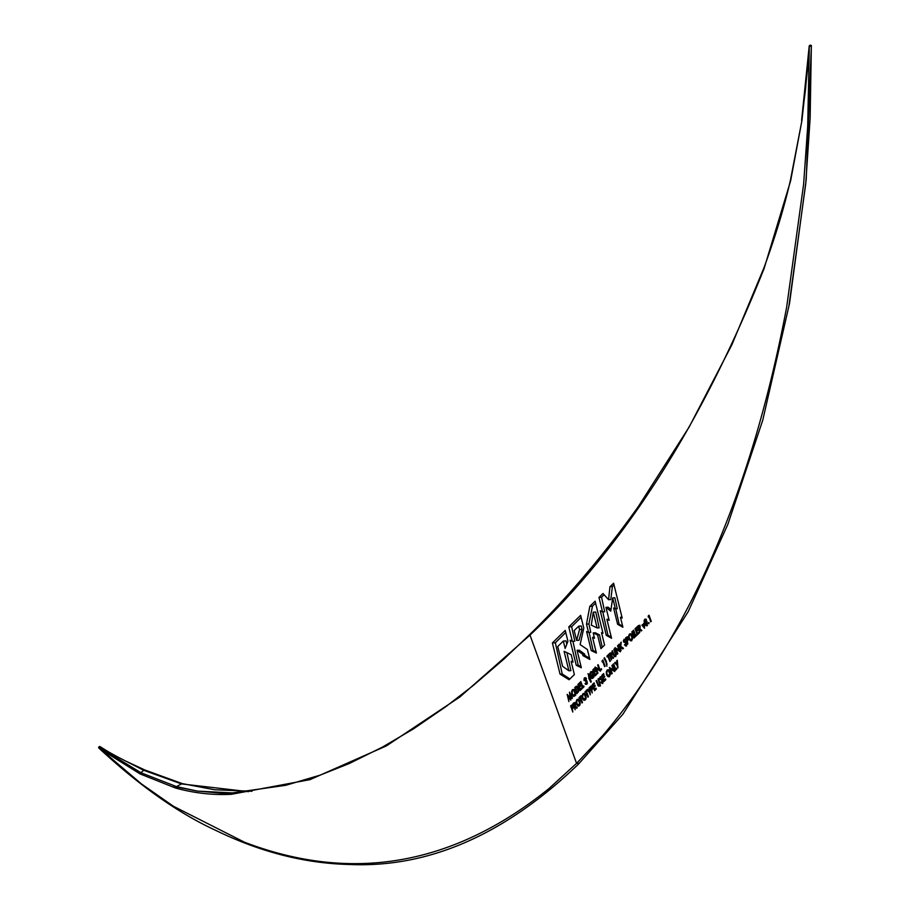 <?xml version="1.0" encoding="UTF-8"?>
<svg xmlns="http://www.w3.org/2000/svg" width="910" height="910" viewBox="0 0 910 910"><rect width="100%" height="100%" fill="white"/><g stroke="black" fill="none" stroke-linecap="round" stroke-linejoin="round"><path stroke-width="1.36" d="M575.018 693.647L573.823 690.36L572.731 690.531L572.117 692.032L572.356 694L573.323 695.32L575.598 693.602M573.323 695.32L575.291 695.092M574.767 691.657L575.393 691.611M572.731 690.531L574.836 690.292M575.359 690.258L574.278 690.428M573.96 689.427L572.424 689.655L573.96 689.427L575.268 691.179L575.575 693.909L574.699 696.025L573.266 696.321L571.855 694.478L571.56 691.759L572.424 689.655L574.062 689.496M574.767 695.217L575.814 695.058M574.699 696.025L573.266 696.321L574.403 696.241M573.527 690.212L573.994 689.553M571.56 691.759L572.174 691.725M571.855 694.478L572.538 694.432M574.563 696.127L573.835 695.433L575.268 695.342M580.296 689.211L581.604 687.937L581.922 688.802L580.125 690.565L577.907 684.434L579.704 682.682L580.023 683.546L578.714 684.82L579.249 686.299L580.512 685.059L580.83 685.924L579.556 687.164L580.296 689.211L581.592 689.12M577.907 684.434L579.192 684.354M579.249 686.299L580.534 686.208M586.666 684.286L585.005 683.535L586.666 682.75L585.517 681.431L585.153 678.678L584.038 680.555L584.413 677.927L585.278 677.722L587.041 681.385L586.666 684.286L585.494 684.331L586.7 684.252M585.005 683.535L585.778 683.478M586.848 684.24L586.381 683.444M586.222 683.558L587.132 683.49M585.915 683.569L587.155 683.376M586.666 682.75L587.257 682.705M586.54 681.817L587.155 681.783M585.994 681.169L586.916 681.112M585.278 677.722L584.413 677.927L585.471 677.859M585.392 678.883L585.904 677.825M583.902 678.985L584.584 678.94M584.709 678.78L585.972 678.621M585.528 679.178L586.12 679.144M585.232 680.646L586.563 680.555M590.681 671.785L592.467 671.716L590.385 674.162L591.625 677.461L593.127 676.198L593.047 674.776L592.239 675.573L591.921 674.697L593.274 673.389L593.752 676.096L592.945 678.178L591.432 678.394L590.135 676.642L589.816 673.889L590.681 671.785L592.933 671.284M592.353 672.695L591.011 672.649M591.625 677.461L593.525 677.245M592.945 677.37L593.934 677.211L592.945 677.37M593.127 676.198L593.741 676.164M593.047 674.776L593.673 674.731M591.648 672.376L592.137 671.682M589.816 673.889L590.442 673.855M590.135 676.642L590.829 676.596M592.945 678.178L591.432 678.394L592.74 678.314L591.511 676.551M591.921 674.697L593.582 674.321M597.665 665.13L598.154 664.653L600.498 671.148L596.437 668.804L597.984 673.093L597.495 673.571L595.129 667.041L599.201 669.385L597.665 665.13L598.314 665.085M599.201 669.385L599.849 669.339M600.134 670.124L596.437 668.804M597.153 668.759L596.914 668.065M602.101 660.796L602.886 660.034L605.105 666.154L604.615 666.632L602.704 661.377L602.147 661.923L602.101 660.796L603.137 660.728M602.704 661.377L603.364 661.331M607.937 656.281L607.186 657.009L606.879 656.144L608.87 654.199L609.188 655.063L608.437 655.803L610.337 661.058L609.837 661.536L607.937 656.281L608.597 656.235M608.221 656.258L609.177 655.052M606.879 656.144L608.153 656.064M613.852 649.342L614.352 648.864L616.036 654.711L615.399 656.281L614.25 656.451L611.929 651.23L612.419 650.741L614.307 655.45L615.08 655.416L615.467 654.324L613.852 649.342L614.512 649.296M613.351 655.166L614.057 655.12M615.319 656.372L614.466 655.086M611.929 651.23L612.578 651.185M615.467 654.324L616.047 654.279M614.307 655.45L615.911 655.359M615.387 655.382L616.138 655.348L615.387 655.382M620.631 647.351L621.029 650.65L618.811 644.53L619.301 644.053L620.188 646.487L621.246 642.164L620.756 646.373L623.464 648.273L622.804 648.921L620.631 647.351L623.248 648.489M620.904 647.329L620.609 646.464M618.811 644.53L619.46 644.485M620.574 642.813L621.177 642.767M620.188 646.487L620.859 646.441M626.546 638.172L627.593 638.433L626.376 638.331L627.081 640.253L628.196 638.388M627.263 640.071L628.15 640.014M628.56 638.365L627.547 638.103M627.32 636.955L628.253 639.605L627.388 641.106L627.798 644.075L625.568 637.956L627.138 636.886M625.568 637.956L627.809 636.841M627.081 640.253L628.116 640.105M627.616 640.89L627.388 640.231M631.824 631.893L632.313 631.415L634.543 637.535L634.042 638.012L631.824 631.893L632.473 631.847M633.11 630.641L633.61 630.164L635.51 635.419L636.477 634.475L636.795 635.351L635.328 636.761L633.11 630.641L633.758 630.596M635.51 635.419L636.659 634.975M635.908 636.204L635.635 635.408M638.502 626.592L639.525 626.865L638.319 626.762L639.025 628.708L640.139 626.819M639.184 628.548L640.128 628.275M640.299 626.819L639.309 626.535L640.299 626.819M637.512 626.376L639.207 625.352L640.014 626.387L639.901 628.81L641.868 630.425L641.266 631.017L639.411 629.424L639.73 632.495L637.512 626.376L640.003 625.295M641.595 630.698L639.15 628.696M639.207 625.352L638.092 625.807L638.922 625.75M639.025 628.708L639.935 628.503M646.839 623.725L645.634 620.392L644.906 620.211L644.667 621.337L645.065 623.157L646.601 624.851L647.397 623.68L646.293 620.347L645.383 620.176M645.872 624.658L647.158 624.817L647.408 623.68M646.43 621.871L647.044 621.837M644.906 620.211L645.599 620.165M645.69 619.391L644.598 619.369L645.69 619.391L646.919 621.405L646.908 625.693L645.816 625.67L644.576 623.623L644.098 620.927L644.598 619.369L646.362 619.346M646.453 624.624L647.158 624.817L646.453 624.624M646.908 625.693L645.816 625.67L645.19 623.452M647.431 625.659L646.384 625.636M644.803 620.882L645.315 619.323M644.098 620.927L644.667 620.893M644.576 623.623L645.224 623.577M648.227 616.002L649.023 615.228L651.253 621.359L650.752 621.837L648.841 616.582L648.273 617.128L648.227 616.002L649.183 615.66M648.887 616.582L648.875 615.956M648.841 616.582L649.456 616.536L651.105 621.496M573.903 703.828L574.915 704.101L573.721 703.999L574.426 705.944L575.518 704.056M574.585 705.785L575.438 705.728M576.155 704.021L575.165 703.737M572.925 703.612L574.585 702.588L575.393 703.623L575.291 706.046L577.247 707.661L576.644 708.253L574.722 706.74L575.143 709.732L572.925 703.612L575.859 702.509M575.245 706.626L575.006 705.898M574.585 702.588L573.493 703.043L574.779 702.964M574.426 705.944L575.382 705.876M574.813 706.66L575.939 706.581M577.213 707.684L576.621 707.15M580.352 697.742L581.319 696.525L580.58 697.276L582.48 702.531L581.99 703.009L580.091 697.754L580.739 697.708M580.091 697.754L579.34 698.493L579.033 697.617L580.284 697.538M579.033 697.617L581.012 695.672L581.331 696.548M586.029 691.941L585.278 692.669L584.971 691.805L586.95 689.86L587.268 690.724L586.518 691.463L588.417 696.707L587.928 697.196L586.029 691.941L586.677 691.896M586.256 691.918L587.246 690.679M584.971 691.805L586.188 691.725M590.954 687.107L591.989 687.368L590.783 687.266L591.489 689.188L592.592 687.334M591.671 689.006L592.546 688.95M593.115 687.289L592.114 687.027M591.716 685.89L592.649 688.54L591.796 690.053L592.205 693.01L589.987 686.891L591.545 685.821M589.987 686.891L592.376 685.776M591.489 689.188L592.49 689.12M598.029 679.031L598.518 678.553L600.202 684.4L599.565 685.969L598.427 686.14L596.107 680.919L596.596 680.43L598.484 685.139L599.258 685.105L599.644 684.013L598.029 679.031L598.678 678.996M599.565 685.969L598.427 686.14L599.406 686.072L598.564 684.786M600.52 685.901L599.406 686.072M597.529 684.855L598.234 684.809M596.107 680.919L596.755 680.873M599.644 684.013L600.213 683.967M598.484 685.139L600.077 685.048M599.485 685.071L600.236 685.037L599.485 685.071M604.229 680.1L605.537 678.814L605.844 679.69L604.047 681.442L601.829 675.322L603.637 673.571L603.944 674.435L602.636 675.709L603.171 677.188L604.445 675.948L604.752 676.812L603.478 678.052L604.229 680.1L605.764 679.44M604.752 680.76L604.524 680.077M603.762 677.779L603.546 677.154M602.966 675.391L603.899 674.287M601.829 675.322L602.92 675.254M603.171 677.188L604.684 676.619M611.884 665.529L612.373 665.039L614.728 671.534L610.655 669.203L612.202 673.491L611.713 673.969L609.347 667.439L613.42 669.783L611.884 665.529L612.532 665.483M613.42 669.783L614.079 669.737M614.489 670.863L610.655 669.203M610.963 669.18L610.633 668.167M605.946 607.345L609.165 620.358L606.879 619.323L611.565 638.274L606.265 635.316L600.247 610.769L602.522 611.895L598.973 597.438L603.023 593.502L608.562 599.713L609.95 586.757L613.602 583.196L622.19 618.083L620.438 617.287L622.906 627.24L617.606 624.283L613.613 608.005L615.387 608.858L612.703 597.893L610.746 611.167L605.946 607.345L608.119 607.197L610.974 609.586M612.703 597.893L614.841 597.745L617.242 608.733L615.387 608.858M608.881 619.232L606.879 619.323M611.281 637.159L607.937 635.203L602.807 611.873M606.265 635.316L607.937 635.203M602.522 611.895L604.718 611.747L601.544 597.267L604.115 594.731M598.973 597.438L601.544 597.267M608.562 599.713L610.803 599.565L612.385 586.597L614.045 584.959M617.606 624.283L619.13 624.18L615.752 608.836M622.656 626.239L619.13 624.18M620.438 617.287L621.962 617.185M609.95 586.757L612.385 586.597M552.393 642.961L565.235 630.391L567.931 641.266L565.155 648.455L563.324 641.061L557.75 646.521L562.63 666.336L568.875 670.772L564.098 651.321L571.207 654.677L573.027 662.161L571.127 661.365L574.369 674.583L569.091 679.747L560.037 674.117L552.393 642.961L555.35 642.767L565.758 632.507M560.037 674.117L562.209 673.969L555.35 642.767M566.793 644.223L566.043 640.879L563.324 641.061M568.875 670.772L570.9 670.636L566.93 652.663M569.91 678.951L562.209 673.969M571.127 661.365L572.799 661.252M597.108 627.934L593.263 612.191L595.72 612.02L599.178 627.798L597.108 627.934L591.284 625.136L593.263 612.191M601.51 632.678L604.581 645.076L600.918 648.637L597.563 634.998L593.195 632.894L594.503 638.285L592.535 637.33L596.403 653.039L591.272 650.616L586.597 631.529L588.565 632.484L586.495 624.112L589.816 606.367L595.117 601.203L603 633.337L601.51 632.678L602.818 632.587M602.249 647.351L599.485 634.873L595.277 632.746L593.195 632.894M597.563 634.998L599.485 634.873M592.535 637.33L594.241 637.216M589.816 606.367L592.478 606.196L595.584 603.137M586.495 624.112L588.918 623.941L592.478 606.196M588.565 632.484L590.772 632.336L588.918 623.941M591.272 650.616L593.092 650.491L589.111 632.45M596.152 652.004L593.092 650.491M579.522 629.549L578.714 626.171L581.308 626L582.036 629.379L579.522 629.549L576.633 640.424L579.022 640.265L582.036 629.379M578.714 626.171L574.199 630.584L576.633 640.424M576.258 665.29L570.092 640.219L572.322 641.368L568.784 626.91L580.648 615.331L583.788 628.128L580.125 644.598L587.405 649.535L589.862 659.432L582.946 655.644L582.582 654.176L577.065 650.32L581.342 667.747L576.258 665.29L578.191 665.164L572.936 641.322M581.069 666.609L578.191 665.164M572.322 641.368L574.813 641.197L571.639 626.728L581.137 617.367M568.784 626.91L571.639 626.728M577.065 650.32L579.26 650.172L584.561 654.051L582.582 654.176M582.946 655.644L584.891 655.507L584.561 654.051M589.543 658.169L584.891 655.507M613.158 664.277L613.659 663.799L615.558 669.055L616.525 668.111L616.832 668.986L615.376 670.397L613.158 664.277L613.818 664.232M615.558 669.055L616.718 668.657M615.99 669.806L615.729 669.043M609.723 673.991L608.54 670.704L607.436 670.875L606.822 672.376L607.061 674.344L608.028 675.664L610.314 673.946M608.028 675.664L610.03 675.379M609.484 672.001L610.11 671.955M607.436 670.875L609.586 670.681M608.665 669.771L607.129 669.999L608.665 669.771L609.984 671.523L610.291 674.253L609.404 676.369L607.971 676.665L606.549 674.822L606.253 672.103L607.129 669.999L608.483 669.703M608.927 675.607L609.973 675.436L608.927 675.607M609.404 676.369L607.971 676.665L608.858 676.596L607.516 674.754M607.618 670.738L608.164 669.931M606.253 672.103L606.879 672.069M606.549 674.822L607.243 674.776M600.748 682.386L601.169 681.692L602.147 682.284L601.988 680.248L602.784 680.191L602.443 683.16L600.748 682.386L602.92 682.227M602.511 683.319L601.737 682.318M602.522 682.25L603.103 682.216L602.522 682.25M602.42 681.613L603 681.579M602.306 680.737L602.932 680.691M602.17 680.441L602.841 680.396M601.988 680.248L599.827 679.315L600.896 679.213M602.079 680.145L600.896 679.235M599.827 679.315L599.69 677.882L600.372 677.836M599.69 677.882L601.191 676.665M600.793 677.802L601.328 676.653M601.476 676.904L600.225 676.733L601.476 676.904L600.338 678.826L602.784 680.191M600.338 678.826L601.863 679.144M601.396 678.758L601.988 679.133M594.719 689.382L596.027 688.108L596.334 688.972L594.537 690.736L592.319 684.604L594.128 682.853L594.435 683.717L593.127 685.003L593.661 686.47L594.935 685.23L595.242 686.094L593.98 687.334L594.719 689.382L596.266 688.79M595.311 689.973L595.106 689.359M594.321 687.005L594.128 686.436M593.525 684.616L594.401 683.637M592.319 684.604L593.491 684.536M593.661 686.47L595.197 685.969M589.043 687.812L589.612 687.266L590.271 694.91L589.305 692.26L586.984 689.826L587.553 689.268L589.179 690.986L589.043 687.812L589.635 687.778M589.179 690.986L589.771 690.952M586.984 689.826L588.008 689.757M589.305 692.26L589.964 692.214M585.539 697.606L584.356 694.319L583.264 694.489L582.65 696.002L582.889 697.97L583.856 699.278L586.131 697.572M583.856 699.278L585.824 699.062M585.301 695.615L585.926 695.581M583.264 694.489L585.369 694.25M585.551 694.239L584.482 694.41L585.551 694.239M584.493 693.386L582.957 693.613L584.493 693.386L585.801 695.138L586.108 697.879L585.232 699.995L583.799 700.279L582.389 698.436L582.082 695.729L582.957 693.613L584.425 693.363M584.959 699.21L586.006 699.051L584.959 699.21M585.232 699.995L583.799 700.279L584.891 700.199L583.549 698.357M583.719 694.216L584.197 693.534M582.082 695.729L582.707 695.684M582.389 698.436L583.071 698.391M579.602 703.419L578.419 700.131L577.327 700.313L576.712 701.815L576.951 703.783L577.918 705.102L580.193 703.385M577.918 705.102L579.886 704.875M579.363 701.439L579.988 701.394M577.327 700.313L579.431 700.063M579.647 700.052L578.578 700.222L579.647 700.052M578.555 699.198L577.02 699.437L578.555 699.198L579.863 700.962L580.17 703.692L579.295 705.807L577.861 706.092L576.451 704.26L576.155 701.542L577.02 699.437L578.51 699.187M579.056 705.022L580.102 704.863L579.056 705.022M579.295 705.807L577.861 706.092L578.987 706.023L577.645 704.181M577.816 700.029L578.294 699.346M576.155 701.542L576.769 701.496M576.451 704.26L577.133 704.215M571.56 706.103L572.595 706.365L571.389 706.262L572.094 708.185L573.198 706.331M572.276 708.014L573.152 707.946M573.835 706.285L572.822 706.023M572.322 704.886L573.255 707.536L572.401 709.049L572.811 712.018L570.593 705.887L572.151 704.829M570.593 705.887L573.095 704.761M572.094 708.185L573.095 708.116M648.932 623.748L648.534 622.645L648.898 623.782M648.386 623.009L649.058 622.611M643.552 623.577L644.087 623.054L644.508 628.23L641.937 625.147L642.483 624.624L643.802 626.273L643.552 623.577L644.132 623.543M644.439 627.377L642.767 624.977M641.937 625.147L642.653 625.09M637.444 633.542L638.763 632.257L639.082 633.133L637.262 634.884L635.043 628.764L636.863 627.013L637.171 627.877L635.851 629.151L636.386 630.63L637.671 629.379L637.99 630.255L636.704 631.494L637.444 633.542L638.945 632.734M637.819 634.361L637.535 633.531M636.818 631.381L636.568 630.619M636.022 628.992L637.068 627.582M635.043 628.764L635.931 628.708M636.386 630.63L637.865 629.913M616.753 660.785L617.321 660.239L617.97 667.883L617.014 665.233L614.682 662.798L615.251 662.253L616.889 663.97L616.753 660.785L617.344 660.751M616.889 663.97L617.469 663.925M614.682 662.798L615.672 662.696M617.014 665.233L617.663 665.199M617.537 664.846L615.626 662.742M632.052 638.024L630.857 634.736L629.754 634.918L629.129 636.42L629.367 638.388L630.334 639.707L632.632 637.99M630.334 639.707L632.393 639.286M631.813 636.044L632.439 635.999M629.754 634.918L631.961 634.816M630.994 633.804L629.447 634.042L630.994 633.804L632.313 635.567L632.621 638.297L631.722 640.413L630.289 640.697L628.867 638.865L628.571 636.147L629.447 634.042L630.778 633.724M631.199 639.65L632.245 639.491L631.199 639.65M631.722 640.413L630.289 640.697L631.119 640.64L629.777 638.797M629.856 634.839L630.425 633.974M628.571 636.147L629.185 636.113M628.867 638.865L629.561 638.82M624.476 645.008L624.908 644.314L625.887 644.917L625.727 642.881L626.524 642.824L626.182 645.793L624.476 645.008L626.66 644.86M626.205 645.952L625.432 644.951M626.216 644.883L626.797 644.849L626.216 644.883M626.16 644.246L626.751 644.212M626.046 643.37L626.671 643.324M625.909 643.063L626.592 643.017M625.727 642.881L623.566 641.937L625.58 641.778M625.773 642.779L624.59 641.868M623.566 641.937L623.43 640.515L624.112 640.469M623.43 640.515L624.931 639.298M624.487 640.447L625.022 639.286M625.227 639.525L623.964 639.366L625.227 639.525L624.067 641.459L626.524 642.813M624.067 641.459L625.602 641.778M625.09 641.391L625.682 641.766L625.09 641.391M624.271 640.242L625.068 640.071M617.526 645.77L618.027 645.292L620.37 651.788L616.297 649.456L617.844 653.744L617.355 654.222L614.989 647.681L619.073 650.024L617.526 645.77L618.186 645.736M619.073 650.024L619.721 649.99M620.074 650.968L616.297 649.456M616.787 649.421L616.502 648.557M610.291 653.983L611.315 654.256L610.121 654.154L610.826 656.099L611.918 654.222M610.985 655.951L611.85 655.894M612.51 654.176L611.52 653.903M609.313 653.767L610.997 652.754L611.793 653.778L611.691 656.201L613.647 657.828L613.044 658.419L611.202 656.815L611.531 659.898L609.313 653.767L612.214 652.663M611.6 656.792L611.361 656.064M610.997 652.754L609.893 653.209L611.133 653.118M610.826 656.099L611.782 656.042M611.202 656.815L612.339 656.747M613.602 657.873L612.441 656.827M605.912 661.934L604.069 658.431L604.399 657.691L606.39 661.468L606.902 666.256L605.912 661.934L606.538 661.9M606.538 664.038L607.129 664.004M605.093 660.034L605.787 659.978M604.069 658.431L604.888 658.385M601.339 668.702L601.203 669.896L601.362 668.725M600.918 669.112L601.578 669.066M600.975 669.578L601.612 669.533M592.831 669.84L594.628 668.088L594.947 668.952L593.639 670.238L594.173 671.705L595.436 670.465L595.754 671.33L594.48 672.57L595.22 674.617L596.846 674.196L595.049 675.971L592.831 669.84L594.128 669.76M595.22 674.617L596.528 673.343L596.846 674.208M594.173 671.705L595.458 671.614M588.895 678.541L588.383 673.753L591.216 681.579L590.886 682.318L588.895 678.541L589.543 678.496M587.826 673.866L588.395 673.821M580.352 682.045L580.842 681.567L582.741 686.822L583.697 685.878L584.015 686.754L582.559 688.165L580.352 682.045L581.001 681.999M582.741 686.822L584.004 686.731M578.123 690.565L576.951 687.312L575.575 687.892L577.167 692.283L578.726 690.531M577.895 691.395L578.612 691.35M577.907 688.586L578.533 688.552M575.803 687.676L577.998 687.232M578.464 687.209L577.327 687.573M577.077 686.322L576.303 686.265L578.396 688.108L578.703 690.906L576.986 693.625L574.779 687.505L576.769 686.231M577.384 692.066L578.385 691.998M577.167 692.283L578.271 692.203M575.461 686.834L577.839 686.163M574.779 687.505L576.121 687.414M570.297 695.183L570.775 700.109L568.397 697.037L568.875 701.587L567.18 694.33L570.013 697.993L569.455 692.101L572.447 698.084L571.946 698.573L570.297 695.183L570.979 695.138M568.397 697.037L569.239 696.992M809.229 50.505L807.705 126.388L803.621 184.195L786.684 307.023C752.388 488.272 691.202 630.983 603.114 735.143L576.565 763.365L529.995 635.112C624.112 546.353 702.145 424.151 764.093 268.518L790.619 180.862L801.881 120.814L808.581 59.901L809.354 46.501L811.356 45.773L809.354 46.501M98.667 747.815A1.228 1.228 0 0 1 99.599 746.518L99.179 747.121L100.43 747.463L99.179 747.121A1.228 0.921 127.1 0 0 98.883 747.736L99.201 748.009M99.179 747.121L140.879 772.704L176.529 786.615A1.228 1.012 105.3 0 0 175.482 788.014L140.151 773.944L100.999 749.533L141.482 783.954L173.389 806.237L244.46 842.205C352.204 883.257 453.737 865.353 549.083 788.481L576.565 763.365L578.646 763.365M100.999 749.533L98.883 747.736M248.487 791.666L181.477 783.908L176.529 786.615L197.504 791.108L231.868 793.076M252.013 791.268L214.714 789.778L182.353 783.635A1.228 0.978 -75.4 0 0 181.477 783.908L143.7 770.281L101.408 748.634M182.398 783.646A1.228 0.978 -75.4 0 0 182.353 783.635L144.815 769.974A1.228 0.933 -64.2 0 0 143.7 770.281L140.879 772.704A1.228 0.967 117.9 0 0 140.151 773.944M809.172 46.353L801.596 120.529L805.532 89.305L809.172 46.353A1.228 1.228 0 0 1 811.356 45.659L810.139 118.05L805.725 183.877L788.822 306.67M615.194 653.027L615.831 652.993M626.137 637.409L627.161 637.341M590.544 686.345L591.728 686.265M599.36 682.728L600.009 682.682M571.15 705.341L572.447 705.261M232.869 793.031A1.228 1.035 87.3 0 0 231.39 794.305C212.826 795.249 194.194 793.156 175.482 788.014M764.4 267.676A1.228 0.626 20.5 0 0 763.899 267.972L731.822 344.89L689.12 427.097L638.502 506.29C604.411 554.224 568.295 596.835 530.143 634.134L529.995 635.112L459.937 696.935L386.409 745.893L309.991 779.642L231.39 794.305M100.032 746.587C105.014 749.647 108.085 752.104 125.933 761.181L144.815 769.974A1.228 0.933 -64.2 0 1 144.849 769.985M790.392 180.43L801.881 120.814M764.093 268.518A1.228 0.626 20.5 0 1 763.899 267.972C775.354 236.725 784.17 207.56 790.38 180.464L790.619 180.862M574.847 690.133L573.311 690.235M587.439 683.501L586.086 683.592M586.427 678.541L584.959 678.644M593.013 672.285L591.602 672.376M593.422 677.472L592.114 677.552M615.854 656.508L614.796 656.576M615.774 655.53L614.716 655.61M628.025 637.796L627.024 637.865M639.776 626.251L638.979 626.308M645.861 620.063L645.179 620.108M645.793 619.107L645.088 619.153M646.896 624.908L646.327 624.954M575.632 703.453L574.369 703.532M592.592 686.731L591.432 686.811M599.872 685.23L598.882 685.298M609.006 670.511L608.016 670.579M609.438 675.72L608.54 675.777M609.484 676.71L608.608 676.767M602.818 682.363L601.863 682.432M602.557 680.077L601.544 680.145M602.875 683.376L601.931 683.433M602.579 679.042L601.556 679.11M601.885 679.144L600.839 679.213M585.039 694.114L583.845 694.193M585.46 699.324L584.368 699.392M579.135 699.927L577.907 700.006M579.556 705.136L578.43 705.216M573.3 705.716L572.037 705.807M631.278 634.554L630.334 634.611M631.699 639.764L630.857 639.821M631.756 640.754L630.926 640.811M626.512 644.997L625.591 645.065M626.251 642.71L625.284 642.767M626.569 646.009L625.67 646.066M626.273 641.675L625.295 641.743M625.58 640.026L624.544 640.105M611.986 653.619L610.769 653.698M578.043 687.152L576.519 687.255M98.633 747.838C139.332 785.637 178.28 813.108 215.477 830.25C260.271 852.09 305.077 863.51 349.884 864.5C429.099 867.901 505.289 834.447 578.441 764.138L622.906 714.213L688.176 611.713L727.829 524.399L762.739 420.249L789.539 303.349L806.214 179.554L811.367 45.5M530.132 634.145L503.992 659.022L473.052 685.651L445.775 706.717L413.606 728.796L382.325 747.167L349.053 763.627L319.899 775.206L285.751 785.307L232.346 792.906L197.504 791.108M173.958 786.456L196.969 791.029L231.379 794.089"/></g></svg>
